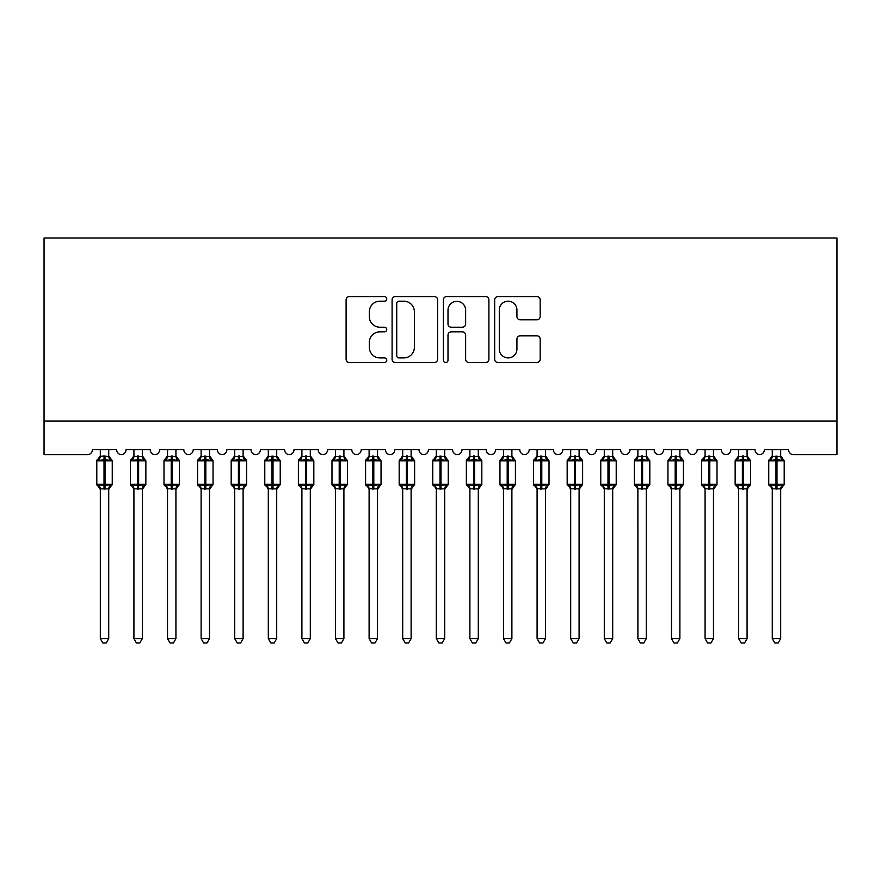 <?xml version="1.0" encoding="UTF-8"?>
<svg xmlns="http://www.w3.org/2000/svg" width="881" height="881" viewBox="0 0 881 881"><rect width="100%" height="100%" fill="white"/><g stroke="black" fill="none" stroke-linecap="round" stroke-linejoin="round"><path stroke-width="1.32" d="M386.748 298.879A2.313 2.313 0 0 0 384.435 296.567L349.394 296.567A3.293 3.293 0 0 0 346.101 299.859L346.101 359.228A3.293 3.293 0 0 0 349.394 362.52L384.435 362.52A2.313 2.313 0 0 0 386.748 360.219A2.313 2.313 0 0 0 384.435 357.906L379.898 357.906A10.55 10.55 0 0 1 369.348 347.356L369.348 342.401A10.55 10.55 0 0 1 379.898 331.851L384.435 331.851A2.313 2.313 0 0 0 386.748 329.549A2.313 2.313 0 0 0 384.435 327.236L379.898 327.236A10.55 10.55 0 0 1 369.348 316.686L369.348 311.731A10.55 10.55 0 0 1 379.898 301.181L384.435 301.181A2.313 2.313 0 0 0 386.748 298.879M536.881 319.814A3.293 3.293 0 0 0 540.174 316.521L540.174 299.859A3.293 3.293 0 0 0 536.881 296.567L497.963 296.567A3.293 3.293 0 0 0 494.67 299.859L494.67 359.228A3.293 3.293 0 0 0 497.963 362.52L536.881 362.52A3.293 3.293 0 0 0 540.174 359.228L540.174 339.108A3.293 3.293 0 0 0 536.881 335.815L520.219 335.815A3.293 3.293 0 0 0 516.927 339.108L516.927 349.085A8.821 8.821 0 0 1 508.106 357.906A8.821 8.821 0 0 1 499.285 349.085L499.285 310.002A8.821 8.821 0 0 1 508.106 301.181A8.821 8.821 0 0 1 516.927 310.002L516.927 316.521A3.293 3.293 0 0 0 520.219 319.814L536.881 319.814M836.95 421.096L836.95 237.991L44.05 237.991L44.05 454.695L87.395 454.695A5.044 5.044 0 0 0 92.428 449.651L116.622 449.651A5.044 5.044 0 0 0 121.325 454.684A5.044 5.044 0 0 0 126.027 449.651L150.222 449.651A5.044 5.044 0 0 0 154.924 454.684A5.044 5.044 0 0 0 159.626 449.651L183.821 449.651A5.044 5.044 0 0 0 188.523 454.684A5.044 5.044 0 0 0 193.225 449.651L217.409 449.651A5.044 5.044 0 0 0 222.111 454.684A5.044 5.044 0 0 0 226.824 449.651L251.008 449.651A5.044 5.044 0 0 0 255.71 454.684A5.044 5.044 0 0 0 260.413 449.651L284.607 449.651A5.044 5.044 0 0 0 289.309 454.684A5.044 5.044 0 0 0 294.012 449.651L318.206 449.651A5.044 5.044 0 0 0 322.909 454.684A5.044 5.044 0 0 0 327.611 449.651L351.805 449.651A5.044 5.044 0 0 0 356.508 454.684A5.044 5.044 0 0 0 361.21 449.651L385.404 449.651A5.044 5.044 0 0 0 390.107 454.684A5.044 5.044 0 0 0 394.809 449.651L418.993 449.651A5.044 5.044 0 0 0 423.706 454.684A5.044 5.044 0 0 0 428.408 449.651L452.592 449.651A5.044 5.044 0 0 0 457.294 454.684A5.044 5.044 0 0 0 462.007 449.651L486.191 449.651A5.044 5.044 0 0 0 490.893 454.684A5.044 5.044 0 0 0 495.596 449.651L519.79 449.651A5.044 5.044 0 0 0 524.492 454.684A5.044 5.044 0 0 0 529.195 449.651L553.389 449.651A5.044 5.044 0 0 0 558.091 454.684A5.044 5.044 0 0 0 562.794 449.651L586.988 449.651A5.044 5.044 0 0 0 591.691 454.684A5.044 5.044 0 0 0 596.393 449.651L620.587 449.651A5.044 5.044 0 0 0 625.29 454.684A5.044 5.044 0 0 0 629.992 449.651L654.176 449.651A5.044 5.044 0 0 0 658.889 454.684A5.044 5.044 0 0 0 663.591 449.651L687.775 449.651A5.044 5.044 0 0 0 692.477 454.684A5.044 5.044 0 0 0 697.179 449.651L721.374 449.651A5.044 5.044 0 0 0 726.076 454.684A5.044 5.044 0 0 0 730.778 449.651L754.973 449.651A5.044 5.044 0 0 0 759.675 454.684A5.044 5.044 0 0 0 764.378 449.651L788.572 449.651A5.044 5.044 0 0 0 793.605 454.695L836.95 454.695L836.95 421.096L44.05 421.096M437.615 299.859A3.293 3.293 0 0 0 434.322 296.567L395.404 296.567A3.293 3.293 0 0 0 392.1 299.859L392.1 359.228A3.293 3.293 0 0 0 395.404 362.52L434.322 362.52A3.293 3.293 0 0 0 437.615 359.228L437.615 299.859M446.678 296.567L485.596 296.567A3.293 3.293 0 0 1 488.9 299.859L488.9 359.228A3.293 3.293 0 0 1 485.596 362.52L468.945 362.52A3.293 3.293 0 0 1 465.642 359.228L465.642 335.154A3.293 3.293 0 0 0 462.349 331.851L451.303 331.851A3.293 3.293 0 0 0 448 335.154L448 360.219A2.313 2.313 0 0 1 445.698 362.52A2.313 2.313 0 0 1 443.385 360.219L443.385 299.859A3.293 3.293 0 0 1 446.678 296.567M399.027 301.181A2.313 2.313 0 0 0 396.725 303.493L396.725 355.594A2.313 2.313 0 0 0 399.027 357.906L403.806 357.906A10.55 10.55 0 0 0 414.367 347.356L414.367 311.731A10.55 10.55 0 0 0 403.806 301.181L399.027 301.181M465.642 310.167A8.821 8.821 0 0 0 456.821 301.346A8.821 8.821 0 0 0 448 310.167L448 323.933A3.293 3.293 0 0 0 451.303 327.236L462.349 327.236A3.293 3.293 0 0 0 465.642 323.933L465.642 310.167M108.726 456.314L108.726 456.314A3.7 3.524 180 0 0 110.665 459.419L109.949 460.499L105.026 459.32L99.101 460.499L97.901 459.254A1.685 1.685 0 0 0 96.8 460.829L96.8 484.341A1.685 1.685 0 0 0 97.901 485.927L99.101 484.671L104.024 485.86L109.949 484.671L110.665 485.75A3.7 3.524 -0 0 0 108.726 488.856L100.324 488.856A3.7 3.524 -0 0 0 98.386 485.75L98.386 485.75M98.386 459.419A3.7 3.524 180 0 0 100.324 456.314L104.024 455.995L104.024 484.341L112.25 484.341L112.25 460.829L96.8 460.829L96.8 484.341L104.024 484.341L104.024 489.175M108.726 488.834L108.726 638.637L100.324 638.637L100.324 488.834M108.726 449.651L108.726 456.49L109.949 460.499M100.324 449.651L100.324 456.336M104.024 455.995L108.726 456.49L109.255 458.605M99.101 460.499L100.324 456.49M99.101 484.671L100.324 488.68M109.949 484.671L108.726 488.68M108.726 638.637L106.205 643.009L102.846 643.009L100.324 638.637M112.25 460.829L111.149 459.254A1.685 1.685 0 0 1 111.634 459.519M108.726 489.396L112.25 484.341A1.685 1.685 0 0 1 112.162 484.891M142.326 456.314L142.326 456.314A3.7 3.524 180 0 0 144.264 459.419L143.537 460.499L138.625 459.32L132.701 460.499L131.5 459.254A1.685 1.685 0 0 0 130.399 460.829L130.399 484.341A1.685 1.685 0 0 0 131.5 485.927L130.399 484.341L145.85 484.341A1.685 1.685 0 0 1 145.761 484.891M133.923 488.856L133.923 488.856A3.7 3.524 -0 0 0 131.985 485.75L132.701 484.671L137.623 485.86L143.537 484.671L144.264 485.75A3.7 3.524 -0 0 0 142.326 488.856L133.923 488.68L133.923 638.637L142.326 638.637L142.326 488.834M175.925 456.314L175.925 456.314A3.7 3.524 180 0 0 177.863 459.419L177.136 460.499L172.224 459.32L166.3 460.499L165.099 459.254A1.685 1.685 0 0 0 163.998 460.829L163.998 484.341A1.685 1.685 0 0 0 165.099 485.927L163.998 484.341L179.449 484.341L179.449 460.829L178.347 459.254A1.685 1.685 0 0 1 178.832 459.519M175.925 489.396L179.449 484.341A1.685 1.685 0 0 1 179.361 484.891M167.522 488.856L167.522 488.856A3.7 3.524 -0 0 0 165.584 485.75L166.3 484.671L171.211 485.86L177.136 484.671L177.863 485.75A3.7 3.524 -0 0 0 175.925 488.856L167.522 488.68L167.522 638.637L175.925 638.637L175.925 488.834M209.513 456.314L209.513 456.314A3.7 3.524 180 0 0 211.462 459.419L210.735 460.499L205.824 459.32L199.899 460.499L198.688 459.254A1.685 1.685 0 0 0 197.586 460.829L197.586 484.341A1.685 1.685 0 0 0 198.688 485.927L197.586 484.341L213.048 484.341L213.048 460.829L211.947 459.254A1.685 1.685 0 0 1 212.431 459.519M209.513 489.396L213.048 484.341A1.685 1.685 0 0 1 212.949 484.891M201.121 488.856L201.121 488.856A3.7 3.524 -0 0 0 199.172 485.75L199.899 484.671L204.81 485.86L210.735 484.671L211.462 485.75A3.7 3.524 -0 0 0 209.513 488.856L201.11 488.68L201.121 638.637L209.513 638.637L209.513 488.834M243.112 456.314L243.112 456.314A3.7 3.524 180 0 0 245.061 459.419L244.334 460.499L239.423 459.32L233.498 460.499L232.287 459.254A1.685 1.685 0 0 0 231.185 460.829L231.185 484.341A1.685 1.685 0 0 0 232.287 485.927L231.185 484.341L246.647 484.341L246.647 460.829L245.546 459.254A1.685 1.685 0 0 1 246.019 459.519M243.112 489.396L246.647 484.341A1.685 1.685 0 0 1 246.548 484.891M234.72 488.856L234.72 488.856A3.7 3.524 -0 0 0 232.771 485.75L233.498 484.671L238.41 485.86L244.334 484.671L245.061 485.75A3.7 3.524 -0 0 0 243.112 488.856L234.709 488.68L234.72 638.637L243.112 638.637L243.112 488.834M133.923 489.396L131.985 485.75M142.326 489.396L145.85 484.341L145.85 460.829L130.399 460.829L133.923 455.774M142.326 449.651L142.326 456.49L143.537 460.499M131.985 459.419A3.7 3.524 180 0 0 133.923 456.314L142.326 456.49L142.854 458.605M133.923 449.651L133.923 456.336M132.701 460.499L133.923 456.49M132.701 484.671L133.923 488.68M143.537 484.671L142.326 488.68M142.326 638.637L139.804 643.009L136.445 643.009L133.923 638.637M167.522 489.396L165.584 485.75M175.925 449.651L175.925 456.49L177.136 460.499M165.584 459.419A3.7 3.524 180 0 0 167.522 456.314L175.925 456.49L176.453 458.605M167.522 449.651L167.522 456.336M166.3 460.499L167.522 456.49M166.3 484.671L167.522 488.68M177.136 484.671L175.925 488.68M175.925 638.637L173.403 643.009L170.044 643.009L167.522 638.637M201.121 489.396L199.172 485.75M209.513 449.651L209.524 456.49L210.735 460.499M199.172 459.419A3.7 3.524 180 0 0 201.121 456.314L209.524 456.49L210.052 458.605M201.121 449.651L201.121 456.336M199.899 460.499L201.11 456.49M199.899 484.671L201.11 488.68M210.735 484.671L209.524 488.68M209.513 638.637L206.991 643.009L203.643 643.009L201.121 638.637M234.72 489.396L232.771 485.75M243.112 449.651L243.123 456.49L244.334 460.499M232.771 459.419A3.7 3.524 180 0 0 234.72 456.314L243.123 456.49L243.641 458.605M234.72 449.651L234.72 456.336M233.498 460.499L234.709 456.49M233.498 484.671L234.709 488.68M244.334 484.671L243.123 488.68M243.112 638.637L240.59 643.009L237.242 643.009L234.72 638.637M276.711 456.314L276.711 456.314A3.7 3.524 180 0 0 278.649 459.419L277.933 460.499L273.022 459.32L267.097 460.499L265.886 459.254A1.685 1.685 0 0 0 264.785 460.829L264.785 484.341A1.685 1.685 0 0 0 265.886 485.927L264.785 484.341L280.235 484.341A1.685 1.685 0 0 1 280.147 484.891M268.309 488.856L268.309 488.856A3.7 3.524 -0 0 0 266.37 485.75L267.097 484.671L272.009 485.86L277.933 484.671L278.649 485.75A3.7 3.524 -0 0 0 276.711 488.856L268.309 488.68L268.309 638.637L276.711 638.637L276.711 488.834M268.309 489.396L266.37 485.75M276.711 489.396L280.235 484.341L280.235 460.829L264.785 460.829L268.309 455.774M276.711 449.651L276.711 456.49L277.933 460.499M266.37 459.419A3.7 3.524 180 0 0 268.309 456.314L276.711 456.49L277.24 458.605M268.309 449.651L268.309 456.336M267.097 460.499L268.309 456.49M267.097 484.671L268.309 488.68M277.933 484.671L276.711 488.68M276.711 638.637L274.189 643.009L270.83 643.009L268.309 638.637M310.31 456.314L310.31 456.314A3.7 3.524 180 0 0 312.248 459.419L311.533 460.499L306.61 459.32L300.696 460.499L299.485 459.254A1.685 1.685 0 0 0 298.384 460.829L298.384 484.341A1.685 1.685 0 0 0 299.485 485.927L298.384 484.341L313.834 484.341A1.685 1.685 0 0 1 313.746 484.891M301.908 488.856L301.908 488.856A3.7 3.524 -0 0 0 299.969 485.75L300.696 484.671L305.608 485.86L311.533 484.671L312.248 485.75A3.7 3.524 -0 0 0 310.31 488.856L301.908 488.68L301.908 638.637L310.31 638.637L310.31 488.834M301.908 489.396L299.969 485.75M310.31 489.396L313.834 484.341L313.834 460.829L298.384 460.829L301.908 455.774M310.31 449.651L310.31 456.49L311.533 460.499M299.969 459.419A3.7 3.524 180 0 0 301.908 456.314L310.31 456.49L310.839 458.605M301.908 449.651L301.908 456.336M300.696 460.499L301.908 456.49M300.696 484.671L301.908 488.68M311.533 484.671L310.31 488.68M310.31 638.637L307.788 643.009L304.43 643.009L301.908 638.637M343.909 456.314L343.909 456.314A3.7 3.524 180 0 0 345.848 459.419L345.121 460.499L340.209 459.32L334.284 460.499L333.084 459.254A1.685 1.685 0 0 0 331.983 460.829L331.983 484.341A1.685 1.685 0 0 0 333.084 485.927L331.983 484.341L347.433 484.341L347.433 460.829L346.332 459.254A1.685 1.685 0 0 1 346.817 459.519M343.909 489.396L347.433 484.341A1.685 1.685 0 0 1 347.345 484.891M335.507 488.856L335.507 488.856A3.7 3.524 -0 0 0 333.569 485.75L334.284 484.671L339.207 485.86L345.121 484.671L345.848 485.75A3.7 3.524 -0 0 0 343.909 488.856L335.507 488.68L335.507 638.637L343.909 638.637L343.909 488.834M335.507 489.396L333.569 485.75M343.909 449.651L343.909 456.49L345.121 460.499M333.569 459.419A3.7 3.524 180 0 0 335.507 456.314L343.909 456.49L344.438 458.605M335.507 449.651L335.507 456.336M334.284 460.499L335.507 456.49M334.284 484.671L335.507 488.68M345.121 484.671L343.909 488.68M343.909 638.637L341.388 643.009L338.029 643.009L335.507 638.637M377.509 456.314L377.509 456.314A3.7 3.524 180 0 0 379.447 459.419L378.72 460.499L373.808 459.32L367.884 460.499L366.683 459.254A1.685 1.685 0 0 0 365.582 460.829L365.582 484.341A1.685 1.685 0 0 0 366.683 485.927L365.582 484.341L381.033 484.341L381.033 460.829L379.931 459.254A1.685 1.685 0 0 1 380.416 459.519M377.509 489.396L381.033 484.341A1.685 1.685 0 0 1 380.944 484.891M369.106 488.856L369.106 488.856A3.7 3.524 -0 0 0 367.168 485.75L367.884 484.671L372.806 485.86L378.72 484.671L379.447 485.75A3.7 3.524 -0 0 0 377.509 488.856L369.106 488.68L369.106 638.637L377.509 638.637L377.509 488.834M369.106 489.396L367.168 485.75M377.509 449.651L377.509 456.49L378.72 460.499M367.168 459.419A3.7 3.524 180 0 0 369.106 456.314L377.509 456.49L378.037 458.605M369.106 449.651L369.106 456.336M367.884 460.499L369.106 456.49M367.884 484.671L369.106 488.68M378.72 484.671L377.509 488.68M377.509 638.637L374.987 643.009L371.628 643.009L369.106 638.637M411.108 456.314L411.108 456.314A3.7 3.524 180 0 0 413.046 459.419L412.319 460.499L407.407 459.32L401.483 460.499L400.282 459.254A1.685 1.685 0 0 0 399.17 460.829L399.17 484.341A1.685 1.685 0 0 0 400.282 485.927L399.17 484.341L414.632 484.341A1.685 1.685 0 0 1 414.533 484.891M402.705 488.856L402.705 488.856A3.7 3.524 -0 0 0 400.767 485.75L401.483 484.671L406.394 485.86L412.319 484.671L413.046 485.75A3.7 3.524 -0 0 0 411.108 488.856L402.705 488.68L402.705 638.637L411.108 638.637L411.108 488.834M402.705 489.396L400.767 485.75M411.108 489.396L414.632 484.341L414.632 460.829L399.17 460.829L402.705 455.774M411.108 449.651L411.108 456.49L412.319 460.499M400.767 459.419A3.7 3.524 180 0 0 402.705 456.314L411.108 456.49L411.636 458.605M402.705 449.651L402.705 456.336M401.483 460.499L402.705 456.49M401.483 484.671L402.705 488.68M412.319 484.671L411.108 488.68M411.108 638.637L408.586 643.009L405.227 643.009L402.705 638.637M444.696 456.314L444.696 456.314A3.7 3.524 180 0 0 446.645 459.419L445.918 460.499L441.007 459.32L435.082 460.499L433.87 459.254A1.685 1.685 0 0 0 432.769 460.829L432.769 484.341A1.685 1.685 0 0 0 433.87 485.927L432.769 484.341L448.231 484.341A1.685 1.685 0 0 1 448.132 484.891M436.304 488.856L436.304 488.856A3.7 3.524 -0 0 0 434.355 485.75L435.082 484.671L439.993 485.86L445.918 484.671L446.645 485.75A3.7 3.524 -0 0 0 444.696 488.856L436.293 488.68L436.304 638.637L444.696 638.637L444.696 488.834M436.304 489.396L434.355 485.75M444.696 489.396L448.231 484.341L448.231 460.829L432.769 460.829L436.304 455.774M444.696 449.651L444.707 456.49L445.918 460.499M434.355 459.419A3.7 3.524 180 0 0 436.304 456.314L444.707 456.49L445.235 458.605M436.304 449.651L436.304 456.336M435.082 460.499L436.293 456.49M435.082 484.671L436.293 488.68M445.918 484.671L444.707 488.68M444.696 638.637L442.174 643.009L438.826 643.009L436.304 638.637M478.295 456.314L478.295 456.314A3.7 3.524 180 0 0 480.233 459.419L479.517 460.499L474.606 459.32L468.681 460.499L467.47 459.254A1.685 1.685 0 0 0 466.368 460.829L466.368 484.341A1.685 1.685 0 0 0 467.47 485.927L466.368 484.341L481.83 484.341L481.83 460.829L480.718 459.254A1.685 1.685 0 0 1 481.202 459.519M478.295 489.396L481.83 484.341A1.685 1.685 0 0 1 481.731 484.891M469.892 488.856L469.892 488.856A3.7 3.524 -0 0 0 467.954 485.75L468.681 484.671L473.593 485.86L479.517 484.671L480.233 485.75A3.7 3.524 -0 0 0 478.295 488.856L469.892 488.68L469.892 638.637L478.295 638.637L478.295 488.834M469.892 489.396L467.954 485.75M478.295 449.651L478.295 456.49L479.517 460.499M467.954 459.419A3.7 3.524 180 0 0 469.892 456.314L478.295 456.49L478.824 458.605M469.892 449.651L469.892 456.336M468.681 460.499L469.892 456.49M468.681 484.671L469.892 488.68M479.517 484.671L478.295 488.68M478.295 638.637L475.773 643.009L472.414 643.009L469.892 638.637M511.894 456.314L511.894 456.314A3.7 3.524 180 0 0 513.832 459.419L513.116 460.499L508.194 459.32L502.28 460.499L501.069 459.254A1.685 1.685 0 0 0 499.968 460.829L499.968 484.341A1.685 1.685 0 0 0 501.069 485.927L499.968 484.341L515.418 484.341A1.685 1.685 0 0 1 515.33 484.891M503.492 488.856L503.492 488.856A3.7 3.524 -0 0 0 501.553 485.75L502.28 484.671L507.192 485.86L513.116 484.671L513.832 485.75A3.7 3.524 -0 0 0 511.894 488.856L503.492 488.68L503.492 638.637L511.894 638.637L511.894 488.834M503.492 489.396L501.553 485.75M511.894 489.396L515.418 484.341L515.418 460.829L499.968 460.829L503.492 455.774M511.894 449.651L511.894 456.49L513.116 460.499M501.553 459.419A3.7 3.524 180 0 0 503.492 456.314L511.894 456.49L512.423 458.605M503.492 449.651L503.492 456.336M502.28 460.499L503.492 456.49M502.28 484.671L503.492 488.68M513.116 484.671L511.894 488.68M511.894 638.637L509.372 643.009L506.013 643.009L503.492 638.637M545.493 456.314L545.493 456.314A3.7 3.524 180 0 0 547.431 459.419L546.716 460.499L541.793 459.32L535.879 460.499L534.668 459.254A1.685 1.685 0 0 0 533.567 460.829L533.567 484.341A1.685 1.685 0 0 0 534.668 485.927L533.567 484.341L549.017 484.341A1.685 1.685 0 0 1 548.929 484.891M537.091 488.856L537.091 488.856A3.7 3.524 -0 0 0 535.152 485.75L535.879 484.671L540.791 485.86L546.716 484.671L547.431 485.75A3.7 3.524 -0 0 0 545.493 488.856L537.091 488.68L537.091 638.637L545.493 638.637L545.493 488.834M537.091 489.396L535.152 485.75M545.493 489.396L549.017 484.341L549.017 460.829L533.567 460.829L537.091 455.774M545.493 449.651L545.493 456.49L546.716 460.499M535.152 459.419A3.7 3.524 180 0 0 537.091 456.314L545.493 456.49L546.022 458.605M537.091 449.651L537.091 456.336M535.879 460.499L537.091 456.49M535.879 484.671L537.091 488.68M546.716 484.671L545.493 488.68M545.493 638.637L542.971 643.009L539.613 643.009L537.091 638.637M579.092 456.314L579.092 456.314A3.7 3.524 180 0 0 581.031 459.419L580.304 460.499L575.392 459.32L569.467 460.499L568.267 459.254A1.685 1.685 0 0 0 567.166 460.829L567.166 484.341A1.685 1.685 0 0 0 568.267 485.927L567.166 484.341L582.616 484.341L582.616 460.829L581.515 459.254A1.685 1.685 0 0 1 582 459.519M579.092 489.396L582.616 484.341A1.685 1.685 0 0 1 582.528 484.891M570.69 488.856L570.69 488.856A3.7 3.524 -0 0 0 568.752 485.75L569.467 484.671L574.39 485.86L580.304 484.671L581.031 485.75A3.7 3.524 -0 0 0 579.092 488.856L570.69 488.68L570.69 638.637L579.092 638.637L579.092 488.834M570.69 489.396L568.752 485.75M579.092 449.651L579.092 456.49L580.304 460.499M568.752 459.419A3.7 3.524 180 0 0 570.69 456.314L579.092 456.49L579.621 458.605M570.69 449.651L570.69 456.336M569.467 460.499L570.69 456.49M569.467 484.671L570.69 488.68M580.304 484.671L579.092 488.68M579.092 638.637L576.57 643.009L573.212 643.009L570.69 638.637M612.691 456.314L612.691 456.314A3.7 3.524 180 0 0 614.63 459.419L613.903 460.499L608.991 459.32L603.067 460.499L601.866 459.254A1.685 1.685 0 0 0 600.765 460.829L600.765 484.341A1.685 1.685 0 0 0 601.866 485.927L600.765 484.341L616.215 484.341L616.215 460.829L615.114 459.254A1.685 1.685 0 0 1 615.599 459.519M612.691 489.396L616.215 484.341A1.685 1.685 0 0 1 616.127 484.891M604.289 488.856L604.289 488.856A3.7 3.524 -0 0 0 602.351 485.75L603.067 484.671L607.978 485.86L613.903 484.671L614.63 485.75A3.7 3.524 -0 0 0 612.691 488.856L604.289 488.68L604.289 638.637L612.691 638.637L612.691 488.834M604.289 489.396L602.351 485.75M612.691 449.651L612.691 456.49L613.903 460.499M602.351 459.419A3.7 3.524 180 0 0 604.289 456.314L612.691 456.49L613.22 458.605M604.289 449.651L604.289 456.336M603.067 460.499L604.289 456.49M603.067 484.671L604.289 488.68M613.903 484.671L612.691 488.68M612.691 638.637L610.17 643.009L606.811 643.009L604.289 638.637M646.28 456.314L646.28 456.314A3.7 3.524 180 0 0 648.229 459.419L647.502 460.499L642.59 459.32L636.666 460.499L635.454 459.254A1.685 1.685 0 0 0 634.353 460.829L634.353 484.341A1.685 1.685 0 0 0 635.454 485.927L634.353 484.341L649.815 484.341A1.685 1.685 0 0 1 649.715 484.891M637.888 488.856L637.888 488.856A3.7 3.524 -0 0 0 635.939 485.75L636.666 484.671L641.577 485.86L647.502 484.671L648.229 485.75A3.7 3.524 -0 0 0 646.28 488.856L637.877 488.68L637.888 638.637L646.28 638.637L646.28 488.834M637.888 489.396L635.939 485.75M646.28 489.396L649.815 484.341L649.815 460.829L634.353 460.829L637.888 455.774M646.28 449.651L646.291 456.49L647.502 460.499M635.939 459.419A3.7 3.524 180 0 0 637.888 456.314L646.291 456.49L646.819 458.605M637.888 449.651L637.888 456.336M636.666 460.499L637.877 456.49M636.666 484.671L637.877 488.68M647.502 484.671L646.291 488.68M646.28 638.637L643.758 643.009L640.41 643.009L637.888 638.637M679.879 456.314L679.879 456.314A3.7 3.524 180 0 0 681.828 459.419L681.101 460.499L676.19 459.32L670.265 460.499L669.053 459.254A1.685 1.685 0 0 0 667.952 460.829L667.952 484.341A1.685 1.685 0 0 0 669.053 485.927L667.952 484.341L683.414 484.341L683.414 460.829L682.312 459.254A1.685 1.685 0 0 1 682.786 459.519M679.879 489.396L683.414 484.341A1.685 1.685 0 0 1 683.315 484.891M671.487 488.856L671.487 488.856A3.7 3.524 -0 0 0 669.538 485.75L670.265 484.671L675.176 485.86L681.101 484.671L681.828 485.75A3.7 3.524 -0 0 0 679.879 488.856L671.476 488.68L671.487 638.637L679.879 638.637L679.879 488.834M671.487 489.396L669.538 485.75M679.879 449.651L679.89 456.49L681.101 460.499M669.538 459.419A3.7 3.524 180 0 0 671.487 456.314L679.89 456.49L680.407 458.605M671.487 449.651L671.487 456.336M670.265 460.499L671.476 456.49M670.265 484.671L671.476 488.68M681.101 484.671L679.89 488.68M679.879 638.637L677.357 643.009L674.009 643.009L671.487 638.637M713.478 456.314L713.478 456.314A3.7 3.524 180 0 0 715.416 459.419L714.7 460.499L709.789 459.32L703.864 460.499L702.653 459.254A1.685 1.685 0 0 0 701.551 460.829L701.551 484.341A1.685 1.685 0 0 0 702.653 485.927L701.551 484.341L717.002 484.341A1.685 1.685 0 0 1 716.914 484.891M705.075 488.856L705.075 488.856A3.7 3.524 -0 0 0 703.137 485.75L703.864 484.671L708.776 485.86L714.7 484.671L715.416 485.75A3.7 3.524 -0 0 0 713.478 488.856L705.075 488.68L705.075 638.637L713.478 638.637L713.478 488.834M705.075 489.396L703.137 485.75M713.478 489.396L717.002 484.341L717.002 460.829L701.551 460.829L705.075 455.774M713.478 449.651L713.478 456.49L714.7 460.499M703.137 459.419A3.7 3.524 180 0 0 705.075 456.314L713.478 456.49L714.006 458.605M705.075 449.651L705.075 456.336M703.864 460.499L705.075 456.49M703.864 484.671L705.075 488.68M714.7 484.671L713.478 488.68M713.478 638.637L710.956 643.009L707.597 643.009L705.075 638.637M747.077 456.314L747.077 456.314A3.7 3.524 180 0 0 749.015 459.419L748.299 460.499L743.377 459.32L737.463 460.499L736.252 459.254A1.685 1.685 0 0 0 735.15 460.829L735.15 484.341A1.685 1.685 0 0 0 736.252 485.927L735.15 484.341L750.601 484.341A1.685 1.685 0 0 1 750.513 484.891M738.674 488.856L738.674 488.856A3.7 3.524 -0 0 0 736.736 485.75L737.463 484.671L742.375 485.86L748.299 484.671L749.015 485.75A3.7 3.524 -0 0 0 747.077 488.856L738.674 488.68L738.674 638.637L747.077 638.637L747.077 488.834M738.674 489.396L736.736 485.75M747.077 489.396L750.601 484.341L750.601 460.829L735.15 460.829L738.674 455.774M747.077 449.651L747.077 456.49L748.299 460.499M736.736 459.419A3.7 3.524 180 0 0 738.674 456.314L747.077 456.49L747.606 458.605M738.674 449.651L738.674 456.336M737.463 460.499L738.674 456.49M737.463 484.671L738.674 488.68M748.299 484.671L747.077 488.68M747.077 638.637L744.555 643.009L741.196 643.009L738.674 638.637M780.676 456.314L780.676 456.314A3.7 3.524 180 0 0 782.614 459.419L781.899 460.499L776.976 459.32L771.051 460.499L769.851 459.254A1.685 1.685 0 0 0 768.75 460.829L768.75 484.341A1.685 1.685 0 0 0 769.851 485.927L768.75 484.341L784.2 484.341A1.685 1.685 0 0 1 784.112 484.891M772.274 488.856L772.274 488.856A3.7 3.524 -0 0 0 770.335 485.75L771.051 484.671L775.974 485.86L781.899 484.671L782.614 485.75A3.7 3.524 -0 0 0 780.676 488.856L772.274 488.68L772.274 638.637L780.676 638.637L780.676 488.834M772.274 489.396L770.335 485.75M780.676 489.396L784.2 484.341L784.2 460.829L768.75 460.829L772.274 455.774M780.676 449.651L780.676 456.49L781.899 460.499M770.335 459.419A3.7 3.524 180 0 0 772.274 456.314L780.676 456.49L781.205 458.605M772.274 449.651L772.274 456.336M771.051 460.499L772.274 456.49M771.051 484.671L772.274 488.68M781.899 484.671L780.676 488.68M780.676 638.637L778.154 643.009L774.795 643.009L772.274 638.637M105.026 489.175L105.026 455.995M137.623 455.995L137.623 489.175M138.625 489.175L138.625 455.995M171.211 455.995L171.211 460.829L163.998 460.829L167.522 455.774M179.449 460.829L171.211 460.829L171.211 489.175M172.224 489.175L172.224 455.995M204.81 455.995L204.81 460.829L197.586 460.829L201.121 455.774M213.048 460.829L204.81 460.829L204.81 489.175M205.824 489.175L205.824 455.995M238.41 455.995L238.41 460.829L231.185 460.829L234.72 455.774M246.647 460.829L238.41 460.829L238.41 489.175M239.423 489.175L239.423 455.995M272.009 455.995L272.009 489.175M273.022 489.175L273.022 455.995M305.608 455.995L305.608 489.175M306.61 489.175L306.61 455.995M339.207 455.995L339.207 460.829L331.983 460.829L335.507 455.774M347.433 460.829L339.207 460.829L339.207 489.175M340.209 489.175L340.209 455.995M372.806 455.995L372.806 460.829L365.582 460.829L369.106 455.774M381.033 460.829L372.806 460.829L372.806 489.175M373.808 489.175L373.808 455.995M406.394 455.995L406.394 489.175M407.407 489.175L407.407 455.995M439.993 455.995L439.993 489.175M441.007 489.175L441.007 455.995M473.593 455.995L473.593 460.829L466.368 460.829L469.892 455.774M481.83 460.829L473.593 460.829L473.593 489.175M474.606 489.175L474.606 455.995M507.192 455.995L507.192 489.175M508.194 489.175L508.194 455.995M540.791 455.995L540.791 489.175M541.793 489.175L541.793 455.995M574.39 455.995L574.39 460.829L567.166 460.829L570.69 455.774M582.616 460.829L574.39 460.829L574.39 489.175M575.392 489.175L575.392 455.995M607.978 455.995L607.978 460.829L600.765 460.829L604.289 455.774M616.215 460.829L607.978 460.829L607.978 489.175M608.991 489.175L608.991 455.995M641.577 455.995L641.577 489.175M642.59 489.175L642.59 455.995M675.176 455.995L675.176 460.829L667.952 460.829L671.487 455.774M683.414 460.829L675.176 460.829L675.176 489.175M676.19 489.175L676.19 455.995M708.776 455.995L708.776 489.175M709.789 489.175L709.789 455.995M742.375 455.995L742.375 489.175M743.377 489.175L743.377 455.995M775.974 455.995L775.974 489.175M776.976 489.175L776.976 455.995M96.8 460.829L100.324 455.774M111.149 459.254L108.726 455.774M96.8 484.341L100.324 489.396M130.399 484.341L130.399 460.829M142.326 455.774L145.85 460.829M163.998 484.341L163.998 460.829M178.347 459.254L175.925 455.774M197.586 484.341L197.586 460.829M211.947 459.254L209.513 455.774M231.185 484.341L231.185 460.829M245.546 459.254L243.112 455.774M264.785 484.341L264.785 460.829M276.711 455.774L280.235 460.829M298.384 484.341L298.384 460.829M310.31 455.774L313.834 460.829M331.983 484.341L331.983 460.829M346.332 459.254L343.909 455.774M365.582 484.341L365.582 460.829M379.931 459.254L377.509 455.774M399.17 484.341L399.17 460.829M411.108 455.774L414.632 460.829M432.769 484.341L432.769 460.829M444.696 455.774L448.231 460.829M466.368 484.341L466.368 460.829M480.718 459.254L478.295 455.774M499.968 484.341L499.968 460.829M511.894 455.774L515.418 460.829M533.567 484.341L533.567 460.829M545.493 455.774L549.017 460.829M567.166 484.341L567.166 460.829M581.515 459.254L579.092 455.774M600.765 484.341L600.765 460.829M615.114 459.254L612.691 455.774M634.353 484.341L634.353 460.829M646.28 455.774L649.815 460.829M667.952 484.341L667.952 460.829M682.312 459.254L679.879 455.774M701.551 484.341L701.551 460.829M713.478 455.774L717.002 460.829M735.15 484.341L735.15 460.829M747.077 455.774L750.601 460.829M768.75 484.341L768.75 460.829M780.676 455.774L784.2 460.829"/></g></svg>
